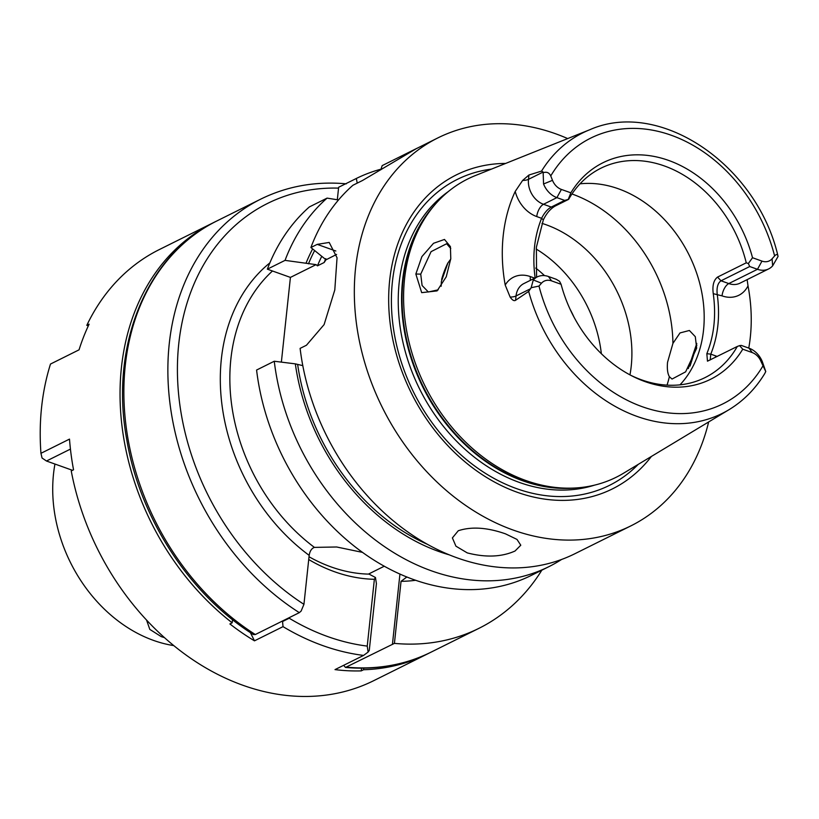 <?xml version="1.0" encoding="UTF-8"?>
<svg xmlns="http://www.w3.org/2000/svg" width="819" height="819" viewBox="0 0 819 819"><rect width="100%" height="100%" fill="white"/><g stroke="black" fill="none" stroke-linecap="round" stroke-linejoin="round"><path stroke-width="1.23" d="M729.002 409.695C743.55 400.86 755.456 388.83 764.731 373.597L765.755 371.56L761.097 361.67A13.759 10.78 -116.4 0 0 752.211 352.569L742.751 349.191A120.895 94.728 -116.4 0 1 631.951 375.921A120.895 94.728 -116.4 0 1 561.076 284.275L559.561 281.306L556.234 279.289L548.464 276.515A20.639 16.165 63.6 0 0 537.264 276.904L523.863 283.569A20.639 16.165 63.6 0 0 516.031 295.956L515.571 300.276L528.685 291.4A156.644 122.737 -116.4 0 0 637.131 416.441A156.644 122.737 63.6 0 0 729.002 409.695L623.433 473.29A166.595 130.538 -116.4 0 1 572.338 488.124A166.595 130.538 -116.4 0 1 525.726 480.466A166.595 130.538 -116.4 0 1 414.301 360.247A166.595 130.538 -116.4 0 1 432.688 207.35A166.595 130.538 -116.4 0 1 475.348 175.563L589.762 129.74C660.012 98.577 756.991 165.08 777.927 255.794L778.05 256.47C777.671 254.105 776.535 253.931 774.62 255.937L772.092 258.794A13.759 10.78 63.6 0 1 761.977 261.107L752.518 257.729L748.351 263.523L746.252 262.817A116.933 91.615 63.6 0 0 664.404 165.96A116.933 91.615 -116.4 0 0 600.9 168.212A116.933 91.615 -116.4 0 0 568.642 199.345L555.241 206.009C550.491 208.702 546.519 213.319 543.335 219.871L536.384 247.236L536.568 277.252M515.571 300.276C514.097 301.249 512.295 300.184 510.145 297.082L505.21 285.053A158.323 124.058 -116.4 0 1 515.212 191.431L522.614 180.456L528.951 175.01L528.49 179.33L543.14 172.041L543.55 183.978A20.639 16.165 63.6 0 0 556.9 197.625L564.66 200.399L568.642 199.345M543.14 172.041L541.543 171.099L528.951 175.01M415.847 274.017L421.887 256.613L433.527 243.294L444.482 239.445L450.419 246.632L450.778 258.712L446.242 276.812L437.07 290.899L421.683 292.649L415.847 274.017L420.731 274.13L431.081 251.648L446.631 243.734L450.767 248.505M535.186 278.317C532.155 256.47 534.295 236.466 541.594 218.304C544.348 212.838 547.573 209.091 551.269 207.064L564.66 200.399M561.076 284.275L551.617 280.897A13.759 10.78 63.6 0 0 541.502 283.2L538.984 286.066L531.142 287.725L528.685 291.4M543.437 172.635C546.805 171.611 549.242 172.717 550.747 175.942L552.497 180.334L543.55 183.978M765.755 371.56L762.397 361.834A20.639 16.165 63.6 0 0 749.047 348.188L741.287 345.413L739.577 345.628L742.751 349.191M568.335 199.201L570.853 192.813A120.895 94.728 -116.4 0 1 668.621 160.422A120.895 94.728 -116.4 0 1 752.518 257.729M570.853 192.813L561.394 189.435A13.759 10.78 -116.4 0 1 552.497 180.334M739.577 345.628L737.305 346.457A116.933 91.615 63.6 0 1 705.046 377.6A116.933 91.615 63.6 0 1 641.543 379.842A116.933 91.615 -116.4 0 1 630.435 375.133M537.264 276.904A20.639 16.165 63.6 0 0 533.292 279.965L531.142 287.725M543.335 219.871L541.594 218.304L536.752 216.574A10.319 4.975 109.7 0 1 543.499 204.289L551.269 207.064L555.241 206.009M580.016 183.825A116.933 91.615 -116.4 0 1 618.468 188.81A116.933 91.615 63.6 0 1 697.778 276.546A116.933 91.615 63.6 0 1 679.995 384.838M746.252 262.817L717.546 277.088L721.017 280.794L749.713 266.523L748.351 263.523M737.305 346.457L707.473 361.179L706.838 353.685C714.137 335.524 716.277 315.52 713.257 293.673C712.223 285.626 713.656 280.098 717.546 277.088M713.257 293.673L722.041 295.864A10.319 4.975 109.7 0 1 728.787 283.569L757.483 269.297L749.713 266.523M761.977 261.107L757.483 269.297A20.639 16.165 63.6 0 0 768.693 268.898A20.639 16.165 63.6 0 0 772.655 265.837L778.05 256.47M747.123 279.627L748.013 285.851A159.695 125.133 -116.4 0 1 748.761 348.075M696.836 345.116L690.028 366.073M706.838 353.685L710.779 354.146L710.206 359.94M768.693 268.898L739.987 283.179A20.639 16.165 63.6 0 1 728.787 283.569L721.017 280.794C717.823 283.016 716.543 287.459 717.198 294.134C720.218 315.98 718.079 335.985 710.779 354.146L715.622 355.876A10.319 4.975 -70.3 0 0 715.54 357.289M505.661 163.421A175.327 137.377 63.6 0 0 388.779 306.091A175.327 137.377 63.6 0 0 517.219 492.26A175.327 137.377 63.6 0 0 651.402 456.439M708.65 421.949A216.666 169.768 63.6 0 1 630.845 525.89A216.666 169.768 63.6 0 1 513.175 530.057A216.666 169.768 -116.4 0 1 358.804 338.124A216.666 169.768 -116.4 0 1 437.868 137.909A216.666 169.768 -116.4 0 1 555.538 133.743A216.666 169.768 63.6 0 1 567.7 138.575M437.868 137.909L416.298 148.669L362.438 180.528L352.928 185.258A216.666 169.768 -116.4 0 0 310.892 247.512L325.972 259.725L324.16 262.51L317.465 265.847L316.093 264.639L290.417 277.406L281.367 362.121M335.831 251.013L317.229 244.369L310.892 247.512M317.229 244.369L329.197 242.444L337.049 257.77L334.797 289.957L324.099 324.6L306.449 345.239L300.112 348.382A216.666 169.768 -116.4 0 0 457.227 557.893A216.666 169.768 -116.4 0 0 574.897 553.726L630.845 525.89M467.26 552.897L455.927 546.171L452.395 537.909L458.282 530.732C471.498 526.402 487.244 527.446 505.528 533.865L516.984 539.414L520.782 545.219L515.038 551.013C501.648 557.022 485.728 557.657 467.26 552.897M417.414 148.085L382.186 165.612L380.784 169.809M325.911 259.848L336.609 254.433M357.217 183.118L356.337 178.47L338.646 187.264L337.315 199.754M290.417 277.406L267.363 269.164A216.666 169.768 -116.4 0 1 309.387 206.91L327.078 198.116L338.503 199.949M561.619 559.449A216.666 169.768 -116.4 0 1 549.047 566.584L531.357 575.378A216.666 169.768 -116.4 0 1 256.582 370.045L274.263 361.24L295.331 363.861L302.795 365.632M346.693 667.178A240.735 188.626 63.6 0 0 431.111 652.129C404.781 665.089 376.238 670.188 345.485 667.444L394.42 643.376L401.044 581.326L406.879 576.955M401.044 581.326A175.389 137.428 63.6 0 0 415.745 580.261M362.622 552.405L336.66 546.99L314.424 547.389C311.619 548.392 309.869 551.054 309.172 555.364A182.268 142.823 -116.4 0 1 269.85 262.899M338.554 188.124A233.855 183.241 63.6 0 0 178.235 349.314A233.855 183.241 63.6 0 0 303.941 604.33L301.116 611.087L299.314 612.643L255.313 634.53L253.388 634.551C189.476 594.399 140.018 518.284 126.832 440.028C109.306 346.335 146.376 254.617 216.697 221.038A240.735 188.626 63.6 0 0 125.02 416.666A240.735 188.626 63.6 0 0 255.313 634.53M303.941 604.33L309.172 555.364M368.427 574.109L384.326 566.195M54.955 464.045A137.561 107.791 63.6 0 0 153.583 640.427A137.561 107.791 63.6 0 0 173.792 645.607M164.476 637.632L161.23 636.619L149.805 629.391L146.55 620.034M345.485 667.444L343.663 665.315M394.42 643.376A240.735 188.626 63.6 0 0 478.941 628.337A240.735 188.626 63.6 0 0 541.84 570.167M267.363 269.164L285.043 260.37L316.093 264.639M285.043 260.37A216.666 169.768 -116.4 0 1 327.078 198.116M356.337 178.47A216.666 169.768 -116.4 0 1 380.999 169.175M549.047 566.584A216.666 169.768 -116.4 0 1 274.263 361.24M295.331 363.861A198.761 155.743 63.6 0 0 449.355 554.872M312.592 248.996A198.761 155.743 63.6 0 0 306.111 262.981M696.785 343.417L688.277 368.601M450.737 259.121L447.901 262.96L441.359 281.501L441.165 286.261M667.536 362.326L672.931 343.376L680.016 332.934L689.383 330.477L695.3 336.681L696.662 348.198L685.636 371.836L672.03 379.054L669.369 376.689C667.577 373.597 666.973 368.806 667.536 362.326M438.206 289.824L428.327 291.973L422.092 285.493L420.731 274.13M441.625 279.433A116.933 91.615 -116.4 0 1 447.778 263.145M541.973 223.372A116.933 91.615 -116.4 0 1 546.171 224.775A116.933 91.615 63.6 0 1 629.965 374.877M601.351 353.706A116.933 91.615 63.6 0 0 545.096 255.006A116.933 91.615 63.6 0 0 536.189 249.037M289.281 617.628L289.22 618.222A233.169 182.698 63.6 0 0 367.24 646.099L374.375 579.289A162.326 127.191 -116.4 0 1 308.732 559.531M363.728 668.171L363.554 669.747A240.735 188.626 63.6 0 0 427.293 654.023L373.72 680.671A240.735 188.626 -116.4 0 1 242.977 685.298A240.735 188.626 -116.4 0 1 71.243 470.935L73.546 469.789A240.735 188.626 63.6 0 1 69.502 439.107L40.95 453.316A240.735 188.626 63.6 0 1 50.491 364.046L79.044 349.836A240.735 188.626 63.6 0 1 89.107 324.191L86.804 325.338A240.735 188.626 -116.4 0 1 159.295 249.58L212.868 222.942A240.735 188.626 63.6 0 0 120.342 406.521A240.735 188.626 63.6 0 0 232.186 622.809L229.893 623.945A240.735 188.626 -116.4 0 0 254.474 640.837L250.368 632.585M254.474 640.837L283.026 626.637A240.735 188.626 63.6 0 0 322.809 645.597A240.735 188.626 63.6 0 0 363.575 655.415L335.012 669.614A240.735 188.626 -116.4 0 0 361.261 670.884L363.554 669.747M214.773 222.01A240.735 188.626 63.6 0 0 212.868 222.942M374.375 579.289L375.45 577.487L369.052 574.119A154.76 121.263 -116.4 0 1 331.214 566.963A154.76 121.263 -116.4 0 1 309.029 556.756M367.24 646.099L368.1 652.078L369.267 650.419L376.412 583.619L375.45 577.487M427.293 654.023A240.735 188.626 63.6 0 0 429.187 653.071M86.804 325.338L88.309 325.87M40.95 453.316L42.056 458.016L46.478 461.015L70.434 449.099M72.492 470.311L46.478 461.015M368.1 652.078L363.575 655.415M283.026 626.637L282.555 621.508L289.22 618.222M361.548 668.181L361.261 670.884M232.524 619.666L232.186 622.809M541.543 171.099A156.644 122.737 -116.4 0 1 589.762 129.74M522.614 180.456A10.319 4.044 -173.9 0 0 528.49 179.33A20.639 16.165 63.6 0 0 543.499 204.289L556.9 197.625L561.394 189.435M515.212 191.431A30.948 24.253 63.6 0 0 536.752 216.574M538.984 286.066A148.403 116.278 63.6 0 0 642.291 406.726A148.403 116.278 63.6 0 0 762.847 366.062M774.62 255.937A148.403 116.278 63.6 0 0 671.304 135.268A148.403 116.278 63.6 0 0 550.747 175.942M761.097 361.67L762.397 361.834M752.211 352.569L749.047 348.188M548.464 276.515L551.617 280.897M534.735 278.163L530.343 276.587A10.319 4.975 -70.3 0 0 530.446 280.293M530.681 288.677L516.031 295.956A10.319 4.044 6.1 0 1 510.145 297.082M530.343 276.587A30.948 24.253 63.6 0 0 505.21 285.053M533.292 279.965L541.502 283.2M772.655 265.837L772.092 258.794M722.041 295.864A30.948 24.253 63.6 0 0 748.013 285.851M717.157 356.48A30.948 24.253 63.6 0 0 715.622 355.876M432.688 207.35L430.937 209.521A165.356 129.566 63.6 0 0 412.684 361.292A165.356 129.566 63.6 0 0 523.28 480.61A165.356 129.566 63.6 0 0 569.553 488.216L572.338 488.124M434.52 205.149A165.213 129.453 63.6 0 0 410.984 357.883A165.213 129.453 63.6 0 0 522.706 480.773A165.213 129.453 63.6 0 0 575.204 488.001M448.433 191.472A165.213 129.453 63.6 0 0 403.747 345.69A165.213 129.453 63.6 0 0 519.369 482.432A165.213 129.453 63.6 0 0 594.502 485.155M491.42 169.123A170.854 133.876 63.6 0 0 391.984 315.52A170.854 133.876 63.6 0 0 516.676 488.656A170.854 133.876 63.6 0 0 638.257 464.353M325.819 258.62A189.148 148.208 63.6 0 0 324.16 262.51M272.471 270.997A175.389 137.428 63.6 0 0 314.424 547.389M392.424 644.44L399.948 574.017M299.314 612.643A240.735 188.626 -116.4 0 1 169.021 394.778A240.735 188.626 -116.4 0 1 260.698 199.15L216.697 221.038M427.672 544.44A196.028 153.593 -116.4 0 1 297.686 364.701M308.466 263.831A196.028 153.593 -116.4 0 1 314.568 250.716M321.754 256.306A189.148 148.208 63.6 0 0 317.465 265.847M571.959 193.97A137.561 107.791 -116.4 0 1 572.082 194.011A137.561 107.791 63.6 0 1 672.931 343.376M667.045 385.135A137.561 107.791 63.6 0 0 669.369 376.689M573.935 316.984A108.333 84.879 63.6 0 0 570.137 309.347M544.512 275.614A108.333 84.879 63.6 0 0 535.749 268.079M346.324 183.825C315.581 181.081 287.039 186.189 260.698 199.15M478.941 628.337L431.111 652.129"/></g></svg>
